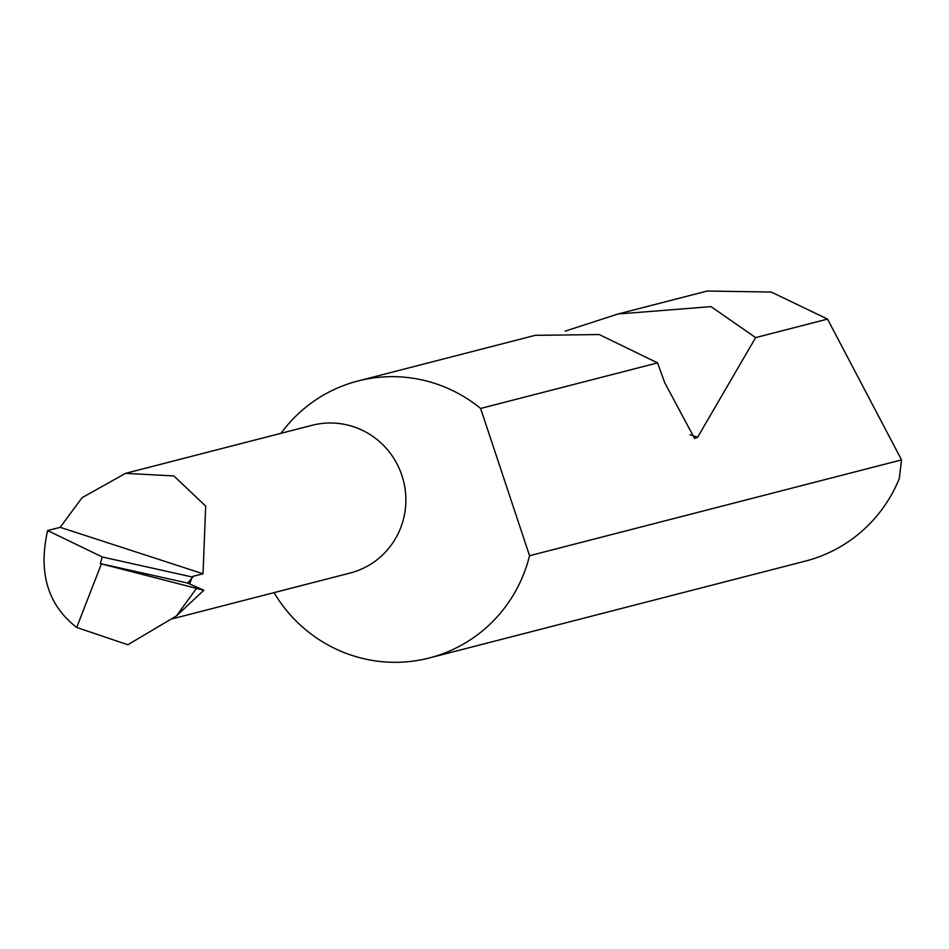 <?xml version="1.0" encoding="UTF-8"?>
<svg xmlns="http://www.w3.org/2000/svg" width="949" height="949" viewBox="0 0 949 949"><rect width="100%" height="100%" fill="white"/><g stroke="black" fill="none" stroke-linecap="round" stroke-linejoin="round"><path stroke-width="1.42" d="M192.766 577.134L102.29 556.98L47.628 530.562L60.202 527.324L82.112 497.679L125.517 473.361L173.869 475.935L205.684 506.102L203.027 573.777L192.256 576.553L192.766 577.134L187.677 583.077L100.286 563.599L203.81 590.266L176.419 615.96L196.348 588.617M125.517 473.361L312.114 425.294A76.276 74.639 75.6 0 1 385.08 447.026A76.276 74.639 75.6 0 1 402.554 522.389A76.276 74.639 75.6 0 1 350.157 573.03L172.552 618.772M274.024 592.639A143.014 139.942 -104.4 0 0 429.292 657.977L805.499 561.073A143.014 139.942 -104.4 0 0 899.284 478.64L901.55 459.897L827.528 319.089L771.3 292.067L707.242 291.023L617.977 314.012L711.038 306.622L755.641 337.607L697.622 437.24L694.585 438.485L664.774 382.791L657.574 362.874L480.621 408.45A143.014 139.942 -104.4 0 0 357.951 380.988A143.014 139.942 -104.4 0 0 280.987 433.313M657.574 362.874L599.234 334.546L535.283 335.317L357.951 380.988M565.106 331.154L617.977 314.012M827.528 319.089L755.641 337.607M429.292 657.977A143.014 139.942 -104.4 0 0 527.525 563.042A143.014 139.942 -104.4 0 0 529.542 555.723L901.55 459.897M101.389 563.943L76.691 627.455L127.83 644.751L176.419 615.96M102.29 556.98L100.286 563.599M187.677 583.077L203.81 590.266L203.477 590.764M60.202 527.324L203.027 573.777M47.628 530.562C38.102 572.686 47.794 604.988 76.691 627.455M480.621 408.45L529.542 555.723M191.651 578.451A76.276 74.639 75.6 0 1 189.598 583.92M697.622 437.24L690.006 434.761"/></g></svg>
